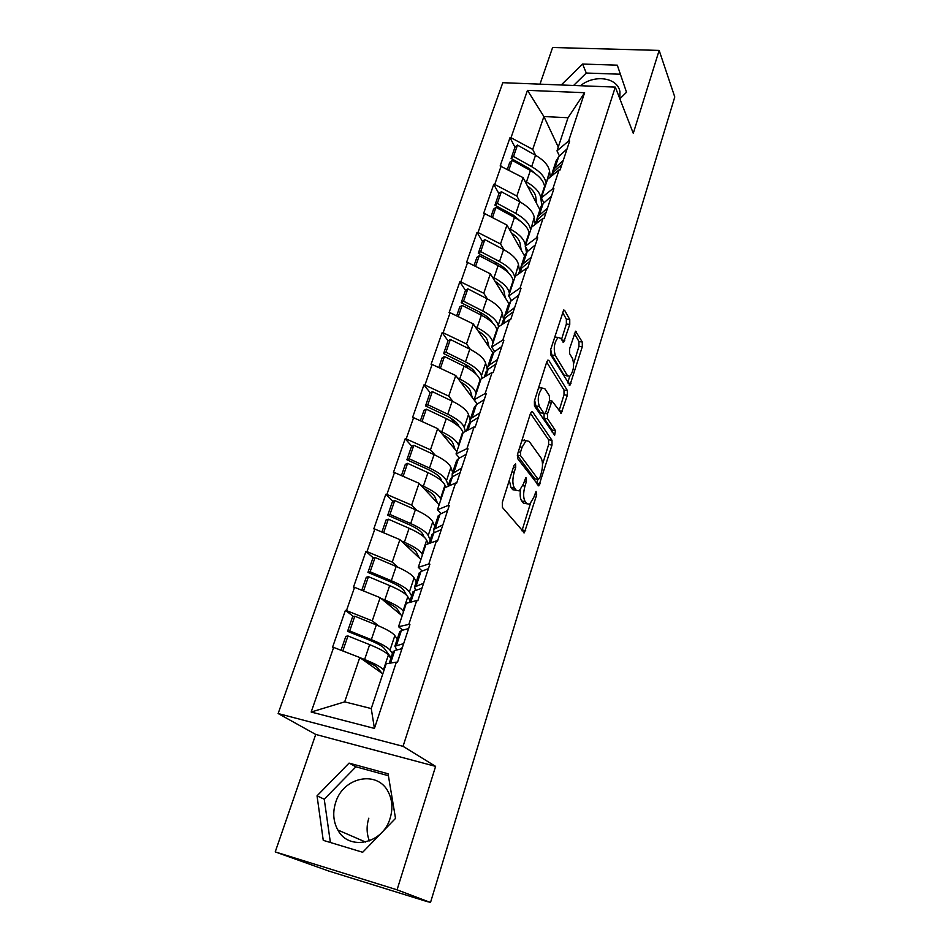 <?xml version="1.0" encoding="UTF-8"?>
<svg xmlns="http://www.w3.org/2000/svg" width="950" height="950" viewBox="0 0 950 950"><rect width="100%" height="100%" fill="white"/><g stroke="black" fill="none" stroke-linecap="round" stroke-linejoin="round"><path stroke-width="1.43" d="M515.648 463.921L514.057 465.262L502.301 502.443L502.407 507.442L524.364 532.819L536.691 494.843L536.049 491.387L533.758 497.456L529.684 504.272L526.882 503.726L525.196 501.6C523.212 498.168 523.129 493.003 524.97 486.091L526.431 481.424L526.383 478.016L525.73 477.874L523.379 484.037L519.246 490.877L516.254 490.307L514.496 488.086C512.418 484.524 512.323 479.216 514.211 472.186L515.719 467.424L515.648 463.921M369.407 840.893C366.558 833.661 366.367 826.084 368.826 818.188M390.141 818.188C383.028 843.814 348.84 851.307 337.844 830.015C333.272 821.631 332.536 812.464 335.659 802.501C343.188 776.779 377.863 769.821 388.443 792.312C392.374 800.221 392.944 808.842 390.141 818.188M569.763 324.437L569.751 319.509L564.668 310.389L563.683 310.009L550.62 349.719L550.656 354.718L569.929 385.249L582.291 346.75L582.291 341.988L575.558 331.206L569.608 348.769L569.62 353.614L572.589 358.708C574.477 365.584 573.539 371.462 569.763 376.331L567.376 375.535L555.334 355.537C553.292 348.496 554.23 342.463 558.125 337.44L560.737 338.354L563.706 342.166L569.763 324.437L566.366 324.045L566.354 319.129L562.483 312.241M435.611 766.377L315.733 734.445L275.227 851.901L397.064 889.818L435.611 766.377L403.049 746.332L615.291 87.103L633.282 133.309L659.158 50.409L674.773 96.971L430.504 902.5L427.559 901.586M397.064 889.818L430.504 902.5M532.606 411.872L531.608 411.611L530.409 413.594L517.691 453.779L517.774 458.791L538.864 485.854L552.021 445.063L551.986 440.301L532.606 411.872L531.477 411.718M534.399 401.007L546.749 361.95L547.865 360.098L548.862 360.418L567.352 390.486L567.364 395.236L561.308 413.155L552.033 401.019L547.497 413.844L547.533 418.713L555.441 430.564L554.658 435.254L534.458 406.018L534.399 401.007M403.049 746.332L278.136 713.533L502.799 82.698L615.291 87.103M514.971 147.238L510.019 137.655L500.163 165.953L523.094 177.65L539.933 209.784M510.019 137.655L511.005 137.714L527.476 90.357L584.606 92.708L568.646 140.98L569.656 141.039L560.12 169.931L559.099 169.86L552.888 188.658L553.909 188.729L544.089 218.441L543.067 218.346L536.679 237.69L537.7 237.785L527.606 268.339L526.573 268.244L519.994 288.135L521.039 288.254L510.649 319.711L509.604 319.58L502.823 340.076L503.88 340.195L493.181 372.59L492.124 372.447L485.141 393.549L486.21 393.704L475.19 427.061L474.121 426.906L466.937 448.649L468.006 448.816L456.641 483.206L455.572 483.016L448.162 505.436L449.231 505.626L437.522 541.084L436.442 540.883L428.794 563.991L429.887 564.205L417.81 600.792L416.706 600.554L408.821 624.411L409.925 624.649L397.456 662.399L396.352 662.138L374.431 728.424L311.173 712.037L333.652 647.413L359.777 657.531L382.803 673.871M353.412 616.491L345.408 610.363L332.595 647.164L333.652 647.413M345.408 610.363L346.465 610.601L354.564 587.326L380.142 597.669L402.135 615.837M373.409 557.994L365.94 551.428L353.507 587.1L354.564 587.326M365.94 551.428L366.985 551.641L374.834 529.067L399.902 539.624L420.897 559.491M392.872 501.267L385.843 494.261L373.789 528.865L374.834 529.067M385.843 494.261L386.876 494.451L394.499 472.554L419.069 483.301L439.126 504.759M411.801 446.215L405.163 438.793L393.466 472.376L394.499 472.554M405.163 438.793L406.184 438.947L413.582 417.703L437.677 428.628L456.843 451.582M430.207 392.754L423.914 384.94L412.561 417.537L413.582 417.703M423.914 384.94L424.935 385.082L432.108 364.444L455.751 375.535L477.209 404.094M448.091 340.836L442.13 332.631L431.098 364.301L432.108 364.444M442.13 332.631L443.139 332.761L450.11 312.704L473.302 323.95L492.991 352.854M465.5 290.368L459.824 281.817L449.113 312.586L450.11 312.704M459.824 281.817L460.821 281.924L467.602 262.426L490.366 273.814L508.796 303.478M508.44 272.84C506.481 269.396 502.681 266.166 497.076 263.15L478.301 253.282L482.446 241.288L477.031 232.417L466.604 262.331L467.602 262.426M477.031 232.417L478.016 232.501L484.607 213.56L506.956 225.067L524.566 256.001M498.928 193.646L493.751 184.383L483.621 213.477L484.607 213.56M493.751 184.383L494.736 184.454L501.149 166.024M543.911 202.884L541.334 197.885L547.509 179.348L559.099 169.86M523.094 177.65L516.836 196.033L520.018 201.911M541.334 197.885L552.888 188.658M494.736 184.454L516.836 196.033M527.951 251.061L525.231 246.228L531.584 227.169L543.067 218.346M506.956 225.067L500.531 243.972L503.916 249.719M525.231 246.228L536.679 237.69M478.016 232.501L500.531 243.972M511.551 300.604L508.678 295.949L515.209 276.331L526.573 268.244M490.366 273.814L483.752 293.253L487.386 298.894M508.678 295.949L519.994 288.135M460.821 281.924L483.752 293.253M494.677 351.571L491.637 347.094L498.358 326.919L509.604 319.58M473.302 323.95L466.497 343.947L470.404 349.457M491.637 347.094L502.823 340.076M443.139 332.761L466.497 343.947M477.327 404.023L474.109 399.748L481.021 378.979L492.124 372.447M455.751 375.535L448.744 396.114L452.972 401.506M474.109 399.748L485.141 393.549M424.935 385.082L448.744 396.114M459.479 458.043L456.048 453.957L463.173 432.571L474.121 426.906M437.677 428.628L430.469 449.813L435.076 455.098M456.048 453.957L466.937 448.649M406.184 438.947L430.469 449.813M441.109 513.677L437.451 509.806L444.79 487.766L455.572 483.016M419.069 483.301L411.647 505.127L416.718 510.304M437.451 509.806L448.162 505.436M386.876 494.451L411.647 505.127M422.216 571.021L418.273 567.364L425.849 544.647L436.442 540.883M399.902 539.624L392.243 562.115L397.943 567.233M418.273 567.364L428.794 563.991M366.985 551.641L392.243 562.115M402.8 630.159L398.513 626.715L406.315 603.286L416.706 600.554M380.142 597.669L372.258 620.861L378.812 625.967M398.513 626.715L408.821 624.411M346.465 610.601L372.258 620.861M275.227 851.901L328.593 870.996L427.512 901.728M359.777 657.531L344.684 701.86L371.248 708.569L386.175 663.765L396.352 662.138M371.248 708.569L374.431 728.424M311.173 712.037L344.684 701.86M659.158 50.409L552.615 47.5L539.98 84.158M315.733 734.445L278.136 713.533M559.443 156.014L556.997 150.86L568.029 117.741L543.899 116.541L532.712 149.399L535.693 155.384M558.268 147.048L543.899 116.541L527.476 90.357M556.997 150.86L568.646 140.98M568.029 117.741L584.606 92.708M511.005 137.714L532.712 149.399M440.586 478.396L438.116 475.641M454.919 423.51L450.573 418.095M468.113 368.327L465.084 364.171M482.267 315.661L480.047 312.301M496.731 264.872L495.045 262.081M511.207 215.626L509.924 213.334M525.576 167.817L524.638 165.977M317.039 795.839L323.249 840.346L362.686 852.269L395.521 818.389L388.075 773.775L349.054 763.111L317.039 795.839L324.247 799.211L330.386 842.508M580.438 85.737C594.546 74.136 617.631 77.425 619.934 91.746L619.851 98.812L626.513 92.233L617.298 65.17L582.587 64.054L561.224 84.989M509.307 480.284L510.969 487.492L514.496 488.086M516.254 490.307L512.739 489.701L510.969 487.492M520.517 489.761C519.804 494.997 520.208 498.75 521.74 501.006L525.196 501.6M526.882 503.726L523.438 503.132L521.74 501.006M521.942 530.812L530.349 503.773M542.509 464.384L548.637 444.541L548.601 439.779L530.48 413.381M536.524 483.704L537.878 479.394M520.517 452.2L520.576 455.691L538.246 479.429L539.719 478.111L541.203 473.314C542.972 466.628 542.925 461.522 541.049 457.983L529.162 441.406L526.074 440.669L522.084 447.236L520.517 452.2L518.308 451.844M538.282 479.465L534.838 478.859L517.334 455.489M525.445 440.574L521.835 440.693M546.701 362.104L563.991 390.022L567.352 390.486M559.063 410.78L564.015 394.784L563.991 390.022M544.041 413.44L544.112 418.214L552.069 430.053L555.441 430.564M552.294 432.488L552.069 430.053M544.932 388.835L542.331 388.063C538.199 393.336 537.213 399.475 539.374 406.493L543.911 413.286L544.849 413.547L546.001 411.599L549.433 400.651L549.385 395.746L544.932 388.835M541.12 387.897L538.579 387.778M534.636 400.247L535.907 406.006L539.374 406.493M544.018 413.428L540.455 412.787L535.907 406.006M561.474 339.613L566.366 324.045M556.795 337.274L554.634 337.06M550.691 349.493L551.891 355.11L555.334 355.537M567.791 376.069L564.015 375.096L551.891 355.11M573.658 363.541L578.966 346.346L578.966 341.596L574.382 333.426M567.72 382.767L569.691 376.378M388.396 775.711L355.906 766.816L324.247 799.211M355.906 766.816L349.054 763.111M620.386 74.231L586.281 73.031L573.598 85.476M586.281 73.031L582.587 64.054M400.496 649.076L402.408 647.425M389.749 656.925L389.999 656.189L384.406 648.529C382.529 646.226 377.435 643.387 369.134 639.991L347.569 631.346L349.707 630.966L354.801 616.206L352.652 616.645L347.569 631.346M381.959 673.277L377.851 668.099C376.069 666.033 371.319 663.421 363.601 660.25M390.842 658.409L388.372 655.037C386.092 652.258 379.858 648.803 369.657 644.646L347.973 635.977L342.819 650.904L350.966 654.111M383.978 670.344L383.479 669.703C381.164 667.031 374.87 663.623 364.622 659.502L359.979 657.673M397.242 639.136L394.844 635.597C392.635 632.688 386.46 629.137 376.331 624.934L354.801 616.206M392.457 653.529L390.011 650.121L394.844 635.597M341.026 650.263L345.848 636.346L347.973 635.977M392.991 651.938L394.772 650.453L401.969 648.719M399.558 632.178L401.375 630.551L408.642 628.532M396.91 649.931L394.879 646.238L403.667 643.601M349.707 630.966L371.343 639.647C381.532 643.815 387.754 647.306 390.011 650.121M391.447 656.592L389.999 656.189M420.399 588.763L422.061 587.896M406.695 595.341L403.845 590.449C402.123 587.824 397.195 584.773 389.072 581.281L367.947 572.423L370.132 571.817L375.072 557.496L372.887 558.149L367.947 572.423M400.817 614.757L397.492 609.437C395.936 607.181 391.637 604.473 384.56 601.326M410.044 600.614L407.799 596.742C405.697 593.572 399.665 589.843 389.678 585.568L368.446 576.686L363.529 590.947M403.512 611.705L403.049 610.969C400.924 607.893 394.832 604.224 384.798 599.972L381.069 598.441M416.266 581.911L414.081 577.873C412.051 574.572 406.066 570.772 396.15 566.449L375.072 557.496M411.623 595.876L409.391 591.957L414.081 577.873M361.784 590.247L366.272 577.268L368.446 576.686M412.68 592.705L414.58 590.793L421.954 588.216M419.045 573.539L420.981 571.496L428.414 568.658M415.542 590.449L414.568 586.993L423.593 583.264M370.132 571.817L391.317 580.723C401.292 585.01 407.312 588.751 409.391 591.957M410.376 599.616L409.284 599.308M424.139 537.071L422.726 534.078C421.135 531.145 416.361 527.891 408.405 524.317L387.719 515.256L389.939 514.449L394.737 500.555L392.504 501.41L387.719 515.256M419.33 558.006L416.551 552.508C415.186 550.05 411.196 547.236 404.605 544.065M428.343 543.756L426.645 540.158C424.733 536.607 418.879 532.641 409.106 528.259L388.312 519.163L383.61 532.76M422.465 554.8L422.049 553.969C420.09 550.513 414.188 546.594 404.367 542.236L401.233 540.883M434.732 526.336L432.749 521.847C430.884 518.178 425.101 514.128 415.387 509.711L394.737 500.555M430.219 539.909L428.201 535.515L432.749 521.847M381.912 532.048L386.092 519.947L388.312 519.163M431.775 535.23L433.782 532.926L441.334 529.566M437.95 516.634L440.004 514.199L447.593 510.589M434.031 532.819L433.675 529.53L442.914 524.756M389.939 514.449L410.697 523.557C420.458 527.951 426.289 531.941 428.201 535.515M441.714 481.021L441.061 479.334C439.601 476.116 434.969 472.684 427.179 469.027L406.897 459.764L409.165 458.779L413.82 445.289L411.552 446.322L406.897 459.764M437.428 502.942L435.064 497.23C433.853 494.582 430.124 491.661 423.878 488.454M445.776 487.338L444.956 485.213C443.199 481.317 437.534 477.126 427.951 472.625L407.586 463.351L403.109 476.318M440.859 499.546L440.491 498.631C438.698 494.808 432.974 490.675 423.356 486.21L420.636 484.975M452.663 472.352L450.894 467.424C449.184 463.41 443.567 459.147 434.055 454.622L413.82 445.289M448.293 485.533L446.464 480.712L450.894 467.424M401.434 475.582L405.329 464.336L407.586 463.351M450.312 479.453L452.426 476.781L460.121 472.673M456.309 461.403L458.458 458.613L466.201 454.266M452.176 476.924L452.2 473.753L461.664 468.006M409.165 458.779L429.507 468.065C439.066 472.566 444.719 476.781 446.464 480.712M459.064 426.764L458.862 426.146C457.532 422.667 453.043 419.057 445.407 415.328L425.529 405.899L427.821 404.724L432.345 391.626L430.041 392.837L425.529 405.899M455.062 449.457L453.043 443.543C451.963 440.705 448.447 437.665 442.498 434.411M463.077 432.867L462.745 431.846C461.142 427.619 455.644 423.201 446.262 418.617L426.289 409.165L422.026 421.527M458.743 445.883L458.399 444.873C456.76 440.729 451.226 436.371 441.798 431.799L439.387 430.671M470.084 419.841L468.504 414.556C466.949 410.222 461.51 405.745 452.188 401.137L432.345 391.626M465.441 431.395L464.206 427.464L468.504 414.556M420.387 420.779L423.997 410.329L426.289 409.165M468.303 425.303L470.523 422.275L478.349 417.466M474.133 407.776L476.378 404.629L484.251 399.606M469.929 422.691L470.202 419.615L472.008 417.81L479.845 412.941M427.821 404.724L447.759 414.188C457.128 418.784 462.614 423.213 464.206 427.464M472.257 397.492L470.511 391.364C469.549 388.36 466.213 385.201 460.524 381.9M480.32 381.081L480.035 379.976C478.574 375.44 473.242 370.832 464.039 366.154L444.457 356.535L440.396 368.327M476.116 393.728L475.808 392.635C474.311 388.17 468.944 383.622 459.705 378.967L457.532 377.91M487.172 369.36L485.628 363.173C484.215 358.53 478.942 353.863 469.799 349.161L450.348 339.494L448.008 340.884L443.626 353.566L445.954 352.224L450.348 339.494M482.125 378.326L481.448 375.713L485.628 363.173M438.781 367.567L442.142 357.877L444.457 356.535M485.782 372.697L488.098 369.348L496.054 363.886M491.447 355.668L493.786 352.201L501.79 346.536M487.243 370.037L487.683 367.021L489.535 365.002L497.503 359.492M445.954 352.224L465.5 361.855C474.679 366.534 479.999 371.153 481.448 375.713M476.069 374.122C474.656 370.476 470.333 366.819 463.125 363.161L443.626 353.566M525.018 440.515L524.59 439.921M488.989 346.976L487.492 340.646C486.637 337.476 483.467 334.21 478.004 330.849M497.099 330.719L496.838 329.543C495.508 324.722 490.343 319.924 481.329 315.174L462.116 305.401L458.233 316.647M493.003 343.021L492.729 341.858C491.376 337.108 486.162 332.358 477.102 327.619L475.119 326.622M503.595 319.556L502.277 313.203C501.006 308.287 495.888 303.43 486.923 298.656L467.839 288.836L465.476 290.391L461.213 302.717L463.564 301.209L467.839 288.836M498.524 326.812L498.216 325.411L502.277 313.203M456.653 315.875L459.764 306.897L462.116 305.401M502.776 321.575L505.174 317.918L513.249 311.838M508.274 305.021L510.696 301.257L518.807 294.987M504.117 318.879L504.664 315.911L506.576 313.702L514.651 307.562M463.564 301.209L482.742 310.983C491.744 315.744 496.909 320.554 498.216 325.411M492.539 322.846C490.794 319.259 486.721 315.792 480.332 312.455L461.213 302.717M505.293 297.849L504.011 291.317C503.251 287.993 500.234 284.632 494.962 281.2M513.404 281.746L513.178 280.499C511.991 275.405 506.968 270.429 498.121 265.596L479.275 255.704L475.582 266.416M510.839 301.15L510.376 298.692M509.426 293.704L509.188 292.481C507.965 287.446 502.906 282.518 494.024 277.709L492.195 276.747M519.579 271.023L518.474 264.599C517.322 259.409 512.359 254.398 503.571 249.541L484.844 239.59L482.446 241.288M514.746 277.721L518.474 264.599M474.026 265.644L476.9 257.343L479.275 255.704M519.294 271.878L521.764 267.936L529.946 261.274M524.649 255.776L527.143 251.738L535.361 244.886M520.541 269.159L521.17 266.226L523.129 263.827L531.311 257.118M478.301 253.282L480.688 251.619L499.51 261.535C508.333 266.368 513.344 271.356 514.52 276.474M480.688 251.619L484.844 239.59M521.182 250.04L520.077 243.331C519.401 239.863 516.527 236.396 511.421 232.916M529.281 234.092L529.079 232.786C528.01 227.418 523.141 222.288 514.461 217.396L495.971 207.361L492.433 217.586M526.442 252.379L525.576 246.834M525.398 245.729L525.196 244.435C524.103 239.139 519.187 234.056 510.471 229.164L508.772 228.249M535.183 224.058L534.244 217.312C533.211 211.874 528.39 206.684 519.757 201.768L501.374 191.698L498.964 193.539L494.926 205.2L497.337 203.395L501.374 191.698M530.587 230.173L534.244 217.312M490.912 216.802L493.561 209.154L495.971 207.361M535.349 223.547L537.902 219.331L546.179 212.123M540.562 207.884L543.127 203.573L551.439 196.199M536.536 220.816L537.237 217.906L539.22 215.341L547.509 208.086M497.337 203.395L515.803 213.429C524.471 218.346 529.328 223.487 530.385 228.867M523.794 224.046L513.356 215.187L494.926 205.2M536.643 203.514L535.717 196.614C535.123 193.016 532.368 189.454 527.428 185.915M544.73 187.696L544.564 186.331C543.614 180.737 538.876 175.453 530.361 170.489L512.204 160.348L508.832 170.098M541.737 205.129L540.776 197.683C539.802 192.138 535.04 186.901 526.478 181.949L524.887 181.058M550.252 177.104L549.587 171.273C548.673 165.597 543.982 160.265 535.515 155.277L517.465 145.101L515.031 147.072L511.1 158.424L513.534 156.489L517.465 145.101M546.001 183.896L549.587 171.273M507.348 169.302L509.77 162.272L512.204 160.348M551.57 174.764L550.988 176.498L553.601 172.045L561.972 164.326M556.047 161.286L558.683 156.714L567.079 148.829M552.116 173.779L552.852 170.893L554.883 168.162L563.267 160.396M513.534 156.489L531.668 166.642C540.17 171.606 544.896 176.902 545.834 182.519M538.614 176.415L529.197 168.53L511.1 158.424M511.991 471.817L514.211 472.186M524.305 481.068L526.431 481.424M522.785 485.723L524.97 486.091M534.672 494.487L536.691 494.843M522.251 529.993L525.683 530.622M513.487 467.056L515.719 467.424M548.601 439.779L551.986 440.301M548.637 444.541L552.021 445.063M536.702 483.206L540.099 483.776M517.37 455.181L520.576 455.691M534.838 478.859L538.246 479.429M519.876 446.892L522.084 447.236M547.651 360.264L548.862 360.418M564.015 394.784L567.364 395.236M559.075 410.792L562.424 411.267M548.803 402.622L550.905 402.919M544.932 413.476L547.497 413.844M544.112 418.214L547.533 418.713M540.455 412.787L543.911 413.286M561.699 340.029L564.763 340.397M564.015 375.096L567.376 375.535M575.308 331.419L576.472 331.562M578.966 341.596L582.291 341.988M578.966 346.346L582.291 346.75M567.862 383.004L570.997 383.432M563.398 310.246L564.668 310.389M566.354 319.129L569.751 319.509M383.479 669.703L388.372 655.037M364.622 659.502L369.657 644.646M390.581 663.064L394.772 650.453M396.447 645.406L401.375 630.551M371.343 639.647L376.331 624.934M403.049 610.969L407.799 596.742M384.798 599.972L389.678 585.568M410.816 602.098L414.58 590.793M416.195 585.901L420.981 571.496M391.317 580.723L396.15 566.449M422.049 553.969L426.645 540.158M404.367 542.236L409.106 528.259M430.433 543.008L433.782 532.926M435.361 528.176L440.004 514.199M410.697 523.557L415.387 509.711M440.491 498.631L444.956 485.213M423.356 486.21L427.951 472.625M449.457 485.711L452.426 476.781M453.957 472.174L458.458 458.613M429.507 468.065L434.055 454.622M458.399 444.873L462.745 431.846M441.798 431.799L446.262 418.617M467.923 430.113L470.523 422.275M472.008 417.81L476.378 404.629M447.759 414.188L452.188 401.137M475.808 392.635L480.035 379.976M459.705 378.967L464.039 366.154M485.842 376.141L488.098 369.348M489.535 365.002L493.786 352.201M465.5 361.855L469.799 349.161M492.729 341.858L496.838 329.543M477.102 327.619L481.329 315.174M503.239 323.736L505.174 317.918M506.576 313.702L510.696 301.257M482.742 310.983L486.923 298.656M509.188 292.481L513.178 280.499M494.024 277.709L498.121 265.596M520.137 272.828L521.764 267.936M523.129 263.827L527.143 251.738M499.51 261.535L503.571 249.541M525.196 244.435L529.079 232.786M510.471 229.164L514.461 217.396M536.572 223.345L537.902 219.331M539.22 215.341L543.127 203.573M515.803 213.429L519.757 201.768M540.776 197.683L544.564 186.331M526.478 181.949L530.361 170.489M552.544 175.227L553.601 172.045M554.883 168.162L558.683 156.714M531.668 166.642L535.515 155.277M337.844 830.015L365.572 842.044M526.253 503.666L526.929 503.785M523.486 532.665L524.364 532.819M538.033 485.711L538.864 485.854M522.559 440.135L526.074 440.669M560.548 413.048L561.308 413.155M549.421 400.651L552.033 401.019M538.852 387.588L542.331 388.063M562.934 342.071L563.706 342.166M554.681 337.024L558.125 337.44M569.192 385.154L569.929 385.249M389.227 663.278L393.217 651.261M394.879 646.238L399.796 631.441M409.426 602.466L412.953 591.862M414.568 586.993L419.342 572.648M429.02 543.519L432.096 534.256M433.675 529.53L438.294 515.612M448.02 486.341L450.68 478.349M452.2 473.753L456.689 460.251M466.462 430.872L468.718 424.068M470.202 419.615L474.561 406.493M484.358 377.019L486.234 371.343M487.683 367.021L491.91 354.267M501.731 324.722L503.262 320.114M504.664 315.911L508.784 303.513M518.617 273.909L519.816 270.311M521.17 266.226L525.184 254.172M535.028 224.521L535.907 221.873M537.237 217.906L541.132 206.174M552.852 170.893L556.641 159.481"/></g></svg>

